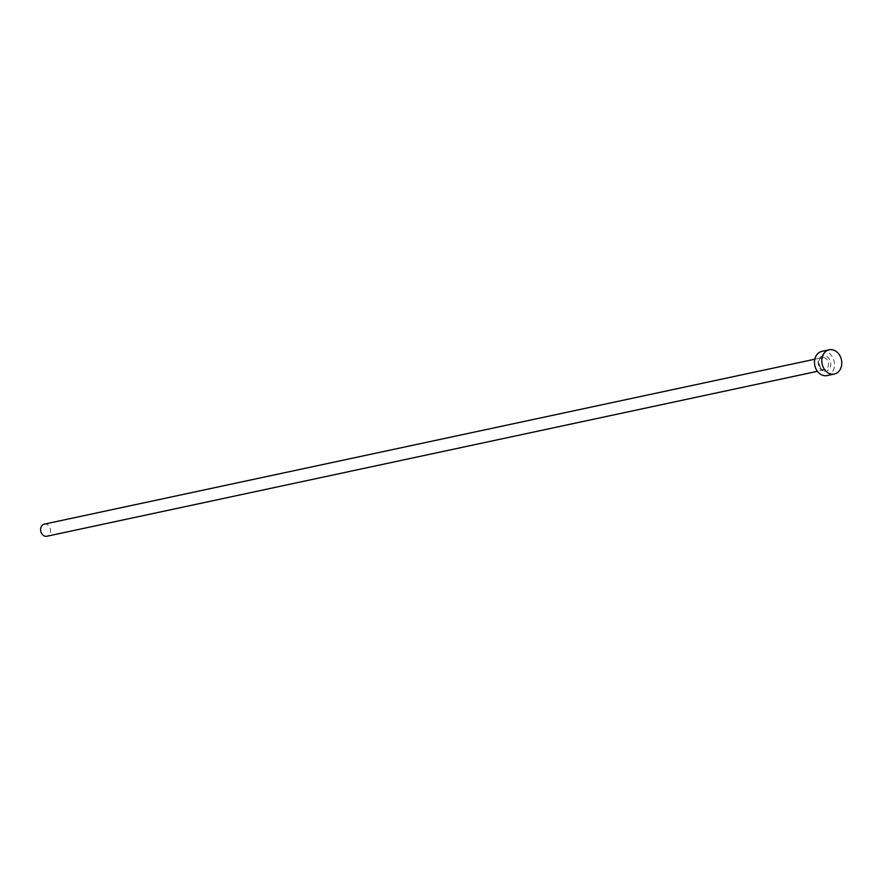 <?xml version="1.0" encoding="UTF-8"?>
<svg xmlns="http://www.w3.org/2000/svg" width="886" height="886" viewBox="0 0 886 886"><rect width="100%" height="100%" fill="white"/><g stroke="black" fill="none" stroke-linecap="round" stroke-linejoin="round"><path stroke-width="0.66" stroke-dasharray="4.43 3.32" d="M44.3 524.147A6.191 4.939 -102.1 0 1 45.684 524.091A6.191 4.939 -102.1 0 1 50.557 530.016A6.191 4.939 -102.1 0 1 46.892 536.251M821.887 351.365A12.382 9.879 -102.1 0 1 824.644 351.266A12.382 9.879 -102.1 0 1 834.402 363.105A12.382 9.879 -102.1 0 1 827.07 375.575M824.368 371.201A7.841 6.257 77.9 0 0 830.802 364.323A7.841 6.257 77.9 0 0 824.589 355.74A7.841 6.257 77.9 0 0 818.143 362.618A7.841 6.257 77.9 0 0 824.368 371.201M823.592 357.579A6.191 4.939 -102.1 0 1 828.465 363.504A6.191 4.939 -102.1 0 1 824.8 369.728A6.191 4.939 -102.1 0 1 823.415 369.783A6.191 4.939 -102.1 0 1 818.542 363.858A6.191 4.939 -102.1 0 1 822.208 357.623A6.191 4.939 -102.1 0 1 823.592 357.579M814.821 359.207L822.208 357.623C816.139 357.357 820.48 372.286 823.615 369.772L817.413 371.312"/><path stroke-width="1.33" d="M817.413 371.312L46.892 536.251A6.191 4.939 -102.1 0 1 45.507 536.296A6.191 4.939 -102.1 0 1 40.634 530.371A6.191 4.939 -102.1 0 1 44.3 524.147L814.821 359.207M834.368 374.014L827.07 375.575A12.382 9.879 -102.1 0 1 824.301 375.675A12.382 9.879 -102.1 0 1 814.555 363.836A12.382 9.879 -102.1 0 1 821.887 351.365L829.185 349.804A12.382 9.879 -102.1 0 1 831.954 349.704A12.382 9.879 -102.1 0 1 841.7 361.543A12.382 9.879 -102.1 0 1 834.368 374.014A12.382 9.879 -102.1 0 1 831.611 374.113A12.382 9.879 -102.1 0 1 821.854 362.274A12.382 9.879 -102.1 0 1 829.185 349.804"/></g></svg>
